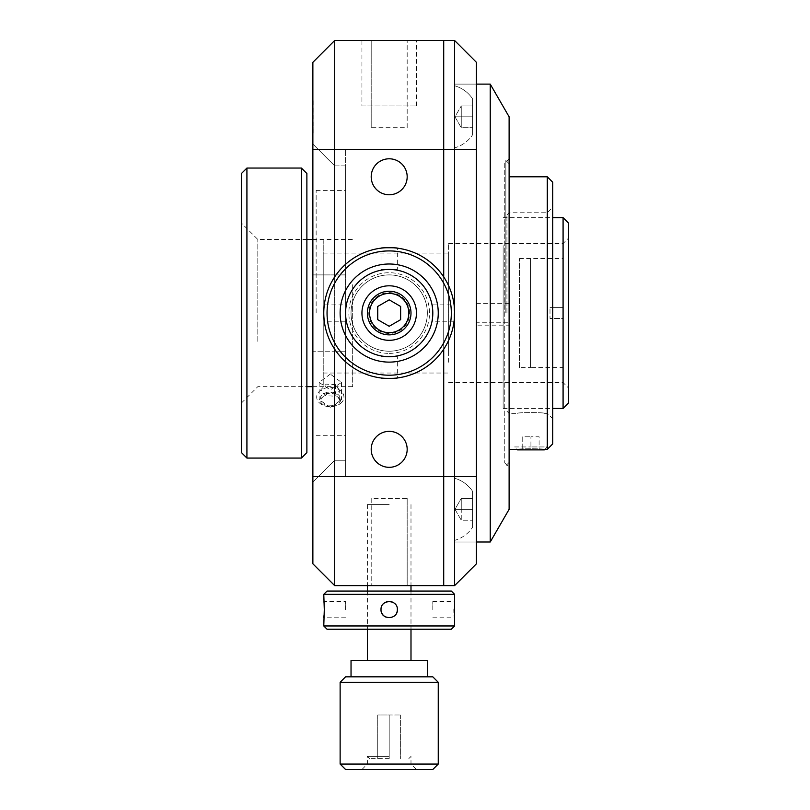 <?xml version="1.0" encoding="UTF-8"?>
<svg xmlns="http://www.w3.org/2000/svg" width="810" height="810" viewBox="0 0 810 810"><rect width="100%" height="100%" fill="white"/><g stroke="black" fill="none" stroke-linecap="round" stroke-linejoin="round"><path stroke-width="0.61" stroke-dasharray="4.05 3.04" d="M371.203 176.782A17.992 17.992 0 0 1 389.195 158.79A17.992 17.992 0 0 1 407.177 176.782A17.992 17.992 0 0 0 389.195 158.79A17.992 17.992 0 0 0 371.203 176.782A17.992 17.992 0 0 1 389.195 158.79A17.992 17.992 0 0 1 407.177 176.782A17.992 17.992 0 0 1 389.195 194.764A17.992 17.992 0 0 1 371.203 176.782A17.992 17.992 0 0 0 389.195 194.764A17.992 17.992 0 0 0 407.177 176.782A17.992 17.992 0 0 1 389.195 194.764A17.992 17.992 0 0 1 371.203 176.782M371.203 449.337A17.992 17.992 0 0 1 389.195 431.355A17.992 17.992 0 0 1 407.177 449.337A17.992 17.992 0 0 0 389.195 431.355A17.992 17.992 0 0 0 371.203 449.337A17.992 17.992 0 0 1 389.195 431.355A17.992 17.992 0 0 1 407.177 449.337A17.992 17.992 0 0 1 389.195 467.329A17.992 17.992 0 0 1 371.203 449.337A17.992 17.992 0 0 0 389.195 467.329A17.992 17.992 0 0 0 407.177 449.337A17.992 17.992 0 0 1 389.195 467.329A17.992 17.992 0 0 1 371.203 449.337M361.938 313.065A27.256 27.256 0 0 1 389.195 285.808A27.256 27.256 0 0 1 416.451 313.065A27.256 27.256 0 0 1 389.195 340.311A27.256 27.256 0 0 1 361.938 313.065A27.256 27.256 0 0 1 389.195 285.808A27.256 27.256 0 0 1 416.451 313.065A27.256 27.256 0 0 1 389.195 340.311A27.256 27.256 0 0 1 361.938 313.065M407.177 498.403L407.177 585.62L371.203 585.62L407.177 585.62L371.203 585.62L407.177 585.62L407.177 498.403L371.203 498.403L371.203 585.62L371.203 498.403L407.177 498.403M371.203 127.717L371.203 40.5L407.177 40.5L371.203 40.5L407.177 40.5L371.203 40.5L371.203 127.717L407.177 127.717L407.177 40.5L407.177 127.717L371.203 127.717M361.938 105.918L416.451 105.918L361.938 105.918L361.938 40.5L416.451 40.5L361.938 40.5M416.451 105.918L416.451 40.5M334.682 585.62L443.708 585.62L443.708 476.594L334.682 476.594L334.682 585.62L312.873 563.811L312.873 476.594L334.682 476.594L334.682 40.5L312.873 62.309L312.873 476.594M345.587 351.216L345.587 460.242L334.682 460.242L334.682 351.216L312.873 351.216L312.873 482.051L334.682 460.242L345.587 460.242L345.587 351.216L334.682 351.216L334.682 460.242L312.873 482.051L312.873 144.069L312.873 351.216L345.587 351.216M334.682 274.904L345.587 274.904L345.587 165.878L334.682 165.878L334.682 274.904L334.682 165.878L312.873 144.069L334.682 165.878L345.587 165.878L345.587 274.904L312.873 274.904L334.682 274.904L334.682 351.216M313.095 100.724L313.095 133.458L312.873 100.724M313.095 110.322L312.873 124.497L312.873 110.322M334.682 276.899L334.682 349.221M476.412 476.594L454.602 476.594L476.412 476.594L454.602 476.594L454.602 585.62L476.412 563.811L476.412 62.309L454.602 40.5L454.602 509.308L454.602 476.594L454.602 509.308L454.602 476.594L443.708 476.594L443.708 40.5L334.682 40.5M389.195 353.403A40.338 40.338 0 0 0 429.533 313.065A40.338 40.338 0 0 0 389.195 272.717A40.338 40.338 0 0 0 348.857 313.065A40.338 40.338 0 0 0 389.195 353.403M443.708 276.899L443.708 349.221L443.708 276.899M429.533 585.62L348.857 585.62L429.533 585.62M547.276 176.782L547.276 449.337M509.115 313.065L509.115 163.701L509.115 313.065M552.724 443.89L552.724 182.23M544.553 449.337C545.393 448.598 516.466 448.598 517.296 449.337C516.436 448.598 545.383 448.598 544.553 449.337L544.877 449.337M505.845 313.065L505.845 160.431L505.845 313.065M506.938 313.065L506.938 214.933L506.938 313.065M552.724 313.065L552.724 418.81L552.724 313.065M547.276 313.065L547.276 413.363L547.276 313.065M517.296 413.363C516.436 412.351 545.383 412.351 544.553 413.363C545.393 412.351 516.466 412.351 517.296 413.363L509.115 413.363L506.938 411.186M330.318 407.329L319.14 399.786L330.318 391.524L341.496 399.786L330.318 407.329M330.318 374.088L319.14 382.442L330.318 389.893L341.496 382.442L330.318 374.088M316.143 313.065L316.143 190.411L316.143 313.065M345.587 313.065L345.587 190.411L345.587 313.065M345.587 476.594L345.587 204.039L345.587 476.594M345.587 204.039L345.587 149.526L345.587 204.039M476.412 116.812L476.412 149.526L476.412 116.812M454.602 116.812L454.602 84.108L454.602 116.812C454.602 140.626 454.602 140.626 454.602 116.812C454.602 93.008 454.602 93.008 454.602 116.812L454.602 149.526L454.602 116.812C454.602 140.626 454.602 140.626 454.602 116.812C454.602 93.008 454.602 93.008 454.602 116.812L454.602 149.526L454.602 116.812M454.602 40.5L443.708 40.5L443.708 149.526L476.412 149.526M454.602 585.62L443.708 585.62L443.708 149.526L312.873 149.526M454.602 509.308C454.602 533.112 454.602 533.112 454.602 509.308C454.602 485.494 454.602 485.494 454.602 509.308L454.602 542.012L454.602 509.308C454.602 533.112 454.602 533.112 454.602 509.308C454.602 485.494 454.602 485.494 454.602 509.308L454.602 542.012L454.602 509.308M476.412 509.308L476.412 542.012L476.412 509.308M476.412 313.065L476.412 122.269L476.412 313.065M454.602 540.371L454.602 478.234A32.309 32.309 0 0 1 472.594 491.316L472.594 527.29L472.594 491.316A32.309 32.309 0 0 0 454.602 478.234L454.602 540.371A32.309 32.309 0 0 0 472.594 527.29A32.309 32.309 0 0 1 454.602 540.371L454.602 478.234L454.602 540.371M461.255 509.308L461.255 498.403L472.594 498.403L472.594 520.202L472.594 498.403L461.255 498.403L461.255 509.308L472.594 509.308L472.594 520.202L472.594 509.308L461.255 509.308L461.255 498.403L472.594 498.403L461.255 498.403L461.255 509.308L472.594 509.308L461.255 509.308L461.255 520.202L472.594 520.202L461.255 520.202L461.255 509.308L454.967 509.308L461.255 498.403L454.967 509.308L461.255 520.202L472.594 520.202L461.255 520.202L454.967 509.308L461.255 509.308L454.967 509.308L461.255 498.403L454.967 509.308L461.255 520.202L454.967 509.308L461.255 509.308M454.602 147.886L454.602 85.749A32.309 32.309 0 0 1 472.594 98.83L472.594 134.804L472.594 98.83A32.309 32.309 0 0 0 454.602 85.749L454.602 147.886A32.309 32.309 0 0 0 472.594 134.804A32.309 32.309 0 0 1 454.602 147.886L454.602 85.749L454.602 147.886M461.255 116.812L461.255 105.918L472.594 105.918L472.594 127.717L472.594 105.918L461.255 105.918L461.255 116.812L472.594 116.812L472.594 127.717L472.594 116.812L461.255 116.812L461.255 127.717L461.255 105.918L472.594 105.918L461.255 105.918L461.255 116.812L472.594 116.812L461.255 116.812L461.255 127.717L472.594 127.717L461.255 127.717L461.255 116.812L454.967 116.812L461.255 105.918L454.967 116.812L461.255 127.717L472.594 127.717L461.255 127.717L454.967 116.812L461.255 116.812L454.967 116.812L461.255 105.918L454.967 116.812L461.255 127.717L454.967 116.812L461.255 116.812M568.539 260.061L568.539 388.01L568.539 260.061M563.082 362.202L563.082 243.557L563.082 362.202M568.539 403.005L568.539 223.114M563.082 217.667L563.082 408.453M503.121 245.602L503.121 408.453L503.121 245.602M448.608 362.202L448.608 243.557L448.608 362.202M448.608 355.458L448.608 253.095L448.608 355.458M323.231 355.458L323.231 253.095L323.231 355.458M323.231 364.713C323.231 392.556 323.231 392.556 323.231 364.713L323.231 261.407C323.231 233.564 323.231 233.564 323.231 261.407L323.231 364.713M241.461 173.512L241.461 452.608M246.918 458.065L246.918 168.055M301.431 168.055L301.431 458.065M306.879 452.608L306.879 173.512M241.461 278.417L241.461 403.005L241.461 278.417M257.813 341.405L257.813 239.466L257.813 341.405M352.664 284.715L352.664 386.653L352.664 284.715M519.473 367.568L519.473 258.552L519.473 367.568L530.378 367.568L530.378 258.552L530.378 367.568L530.378 258.552L530.378 367.568L563.082 367.568L563.082 318.512L550 318.512L550 307.608L563.082 307.608L563.082 242.737L563.082 307.608L550 307.608L550 318.512L550 307.608L550 318.512L563.082 318.512L563.082 367.568M519.473 258.552L563.082 258.552M559.811 318.512L550 318.512L559.811 318.512M559.811 307.608L550 307.608L559.811 307.608M389.195 362.121A49.066 49.066 0 0 0 438.25 313.065A49.066 49.066 0 0 0 389.195 263.999A49.066 49.066 0 0 0 340.129 313.065A49.066 49.066 0 0 0 389.195 362.121M389.195 269.447A43.608 43.608 0 0 1 432.803 313.065A43.608 43.608 0 0 1 389.195 356.673A43.608 43.608 0 0 1 345.587 313.065A43.608 43.608 0 0 1 389.195 269.447M389.195 274.904A38.161 38.161 0 0 1 427.346 313.065A38.161 38.161 0 0 1 389.195 351.216A38.161 38.161 0 0 1 351.034 313.065A38.161 38.161 0 0 1 389.195 274.904A38.161 38.161 0 0 1 427.346 313.065A38.161 38.161 0 0 1 389.195 351.216A38.161 38.161 0 0 1 351.034 313.065A38.161 38.161 0 0 1 389.195 274.904M389.195 334.864A21.809 21.809 0 0 0 410.994 313.065A21.809 21.809 0 0 0 389.195 291.256A21.809 21.809 0 0 1 410.994 313.065A21.809 21.809 0 0 1 389.195 334.864A21.809 21.809 0 0 0 410.994 313.065A21.809 21.809 0 0 0 389.195 291.256A21.809 21.809 0 0 0 367.386 313.065A21.809 21.809 0 0 0 389.195 334.864A21.809 21.809 0 0 1 367.386 313.065A21.809 21.809 0 0 1 389.195 291.256A21.809 21.809 0 0 0 367.386 313.065A21.809 21.809 0 0 0 389.195 334.864M377.743 306.453L377.743 319.667L389.195 326.278L400.636 319.667L400.636 306.453L389.195 299.842L377.743 306.453M381.014 356.673L381.014 377.966C380.528 378.523 397.872 378.523 397.366 377.966L397.366 356.673L381.014 356.673L397.366 356.673M381.014 248.154C380.508 247.597 397.862 247.597 397.366 248.154L397.366 269.447L381.014 269.447L381.014 248.154M454.602 313.065A65.418 65.418 0 0 0 389.195 247.647A65.418 65.418 0 0 0 323.777 313.065L324.294 304.884L323.777 313.065L324.294 321.236L323.777 313.065A65.418 65.418 0 0 0 389.195 378.472A65.418 65.418 0 0 0 454.602 313.065L454.096 304.884L454.096 321.236L454.602 313.065M345.587 304.884L345.587 321.236L345.587 304.884L324.294 304.884M345.587 321.236L324.294 321.236M381.014 269.447L397.366 269.447M432.803 321.236L432.803 304.884L432.803 321.236L454.096 321.236M432.803 304.884L454.096 304.884M327.048 313.065A62.147 62.147 0 0 1 389.195 250.918A62.147 62.147 0 0 1 451.332 313.065A62.147 62.147 0 0 1 389.195 375.202A62.147 62.147 0 0 1 327.048 313.065M351.034 313.065A38.161 38.161 0 0 1 389.195 274.904A38.161 38.161 0 0 1 427.346 313.065A38.161 38.161 0 0 1 389.195 351.216A38.161 38.161 0 0 1 351.034 313.065M409.637 313.065A20.442 20.442 0 0 0 389.195 292.623A20.442 20.442 0 0 0 368.752 313.065A20.442 20.442 0 0 0 389.195 333.497A20.442 20.442 0 0 0 409.637 313.065M490.232 542.012L490.232 84.108M476.412 84.118L476.412 542.012L476.412 84.118M509.115 509.308L509.115 116.812M509.115 158.79L509.115 467.329L509.115 158.79L504.762 163.154L504.762 462.966L504.762 163.154M509.115 325.154L509.115 303.355L509.115 325.154L476.412 325.154L476.412 303.355L476.412 325.154M476.412 322.765L476.412 300.966L476.412 322.765L509.115 322.765M504.762 462.966L509.115 467.329M321.742 395.3A10.358 7.32 180 0 0 321.175 402.833A10.358 7.32 180 0 0 330.318 406.721A10.358 7.32 180 0 0 338.894 403.501A10.358 7.32 180 0 0 336.12 393.336A10.358 7.32 180 0 0 321.742 395.3M341.607 402.489A13.628 9.639 0 0 1 330.318 406.721A13.628 9.639 0 0 1 318.279 401.608A13.628 9.639 0 0 1 319.029 391.696A13.628 9.639 0 0 1 337.952 389.104A13.628 9.639 0 0 1 341.607 402.489M334.449 405.405L339.734 399.877L335.603 393.873L326.187 393.397L320.902 398.925L325.033 404.929L334.449 405.405L334.449 396.151L339.734 390.623L339.734 399.877M339.734 390.623L335.603 384.618L326.187 384.142L320.902 389.681L325.033 395.685L334.449 396.151M335.603 384.618L335.603 393.873M345.587 769.5L432.803 769.5M438.25 764.053L340.129 764.053M340.129 682.283L438.25 682.283M432.803 676.826L345.587 676.826M427.346 660.474L351.034 660.474M389.195 504.569L367.386 504.569L389.195 504.569M389.195 756.418L367.386 756.418L389.195 756.418M389.195 758.595L369.562 758.595L389.195 758.595L389.195 714.987L377.743 714.987L377.743 758.595L377.743 714.987L400.636 714.987L389.195 714.987L389.195 758.595M400.636 714.987L400.636 758.595L400.636 714.987M386.056 602.053A8.181 8.181 0 0 0 381.014 609.606C380.518 620.146 397.872 620.156 397.366 609.606A8.181 8.181 0 0 1 389.195 617.787A8.181 8.181 0 0 1 381.014 609.606A8.181 8.181 0 0 0 381.642 612.735M324.03 615.438L324.223 612.654M345.587 609.606L345.587 601.425L345.587 609.606M386.066 617.159A8.181 8.181 0 0 0 396.748 612.735M454.167 612.684L454.349 615.438M432.803 609.606L432.803 601.425L432.803 609.606M451.332 591.067L327.048 591.067M351.034 591.067L427.346 591.067L351.034 591.067M323.777 594.337L454.602 594.337M327.048 629.228L451.332 629.228M409.637 629.228L368.752 629.228L409.637 629.228M454.602 625.958L323.777 625.958M432.803 601.425L454.602 601.425L454.096 609.606M397.366 609.606C397.872 599.076 380.528 599.035 381.014 609.606A8.181 8.181 0 0 1 389.195 601.425A8.181 8.181 0 0 1 397.366 609.606A8.181 8.181 0 0 0 394.966 603.814M324.294 609.606L323.777 601.425L345.587 601.425M514.573 446.938L530.925 446.938L514.573 446.938L517.519 449.884L544.33 449.884L547.276 446.938L530.925 446.938L547.276 446.938M539.096 449.884L530.925 449.884L539.096 449.884L539.096 436.803L530.925 436.803L530.925 449.884L522.744 449.884L530.925 449.884L530.925 436.803L539.096 436.803L539.096 449.884M522.744 436.803L522.744 449.884L522.744 436.803L530.925 436.803L522.744 436.803M506.938 214.933L509.115 212.757L547.276 212.757L552.724 207.309M509.115 462.419L505.845 465.689M509.115 163.701L505.845 160.431M544.553 413.363L547.276 413.363L552.724 418.81M319.14 382.442L319.14 399.786M316.143 435.709L345.587 435.709M316.143 190.411L345.587 190.411M341.496 382.442L341.496 399.786M454.602 84.108L476.412 84.108L454.602 84.108M454.602 542.012L476.412 542.012L454.602 542.012M448.608 243.557L563.082 243.557L568.539 238.11M503.121 408.453L552.724 408.453M448.608 382.563L563.082 382.563L568.539 388.01M503.121 217.667L552.724 217.667M323.231 253.095L448.608 253.095M323.231 373.025L448.608 373.025M306.879 239.466L257.813 239.466L241.461 223.114M312.873 239.466L352.664 239.466M241.461 403.005L257.813 386.653L306.879 386.653M312.873 386.653L352.664 386.653M476.412 303.355L509.115 303.355M476.412 300.966L509.115 300.966M410.994 504.569L410.994 585.62M410.994 591.067L410.994 629.228M369.562 758.595L367.386 756.418L367.386 764.053L361.938 769.5M408.817 758.595L410.994 756.418L410.994 764.053L416.451 769.5M367.386 504.569L367.386 585.62M367.386 591.067L367.386 629.228M345.587 617.787L323.777 617.787M432.803 617.787L454.602 617.787"/><path stroke-width="1.21" d="M407.177 449.337A17.992 17.992 0 0 0 389.195 431.355A17.992 17.992 0 0 0 371.203 449.337A17.992 17.992 0 0 0 389.195 467.329A17.992 17.992 0 0 0 407.177 449.337M407.177 176.782A17.992 17.992 0 0 0 389.195 158.79A17.992 17.992 0 0 0 371.203 176.782A17.992 17.992 0 0 0 389.195 194.764A17.992 17.992 0 0 0 407.177 176.782M334.682 349.221L334.682 585.62L312.873 563.811L312.873 62.309L334.682 40.5L334.682 276.899M334.682 40.5L443.708 40.5L443.708 276.899L443.708 40.5L454.602 40.5L454.602 149.526L312.873 149.526M312.873 476.594L454.602 476.594L454.602 585.62L443.708 585.62L443.708 349.221L443.708 585.62L334.682 585.62M547.276 176.782L552.724 182.23L552.724 443.89L547.276 449.337L547.276 176.782L509.115 176.782M476.412 476.594L454.602 476.594L454.602 149.526L476.412 149.526L476.412 563.811L454.602 585.62M476.412 149.526L476.412 62.309L454.602 40.5M563.082 217.667L568.539 223.114L568.539 403.005L563.082 408.453L563.082 217.667L552.724 217.667M246.918 458.065L241.461 452.608L241.461 173.512L246.918 168.055L246.918 458.065L301.431 458.065L301.431 168.055L306.879 173.512L306.879 452.608L301.431 458.065M389.195 356.673A43.608 43.608 0 0 0 432.803 313.065A43.608 43.608 0 0 0 389.195 269.447A43.608 43.608 0 0 0 345.587 313.065A43.608 43.608 0 0 0 389.195 356.673M389.195 263.999A49.066 49.066 0 0 1 438.25 313.065A49.066 49.066 0 0 1 389.195 362.121A49.066 49.066 0 0 1 340.129 313.065A49.066 49.066 0 0 1 389.195 263.999M389.195 340.311A27.256 27.256 0 0 1 361.938 313.065A27.256 27.256 0 0 1 389.195 285.808A27.256 27.256 0 0 1 416.451 313.065A27.256 27.256 0 0 1 389.195 340.311M389.195 291.256A21.809 21.809 0 0 0 367.386 313.065A21.809 21.809 0 0 0 389.195 334.864A21.809 21.809 0 0 0 410.994 313.065A21.809 21.809 0 0 0 389.195 291.256M389.195 332.687A19.622 19.622 0 0 0 408.817 313.065A19.622 19.622 0 0 0 389.195 293.433A19.622 19.622 0 0 0 369.562 313.065A19.622 19.622 0 0 0 389.195 332.687M377.743 306.453L377.743 319.667L389.195 326.278L400.636 319.667L400.636 306.453L389.195 299.842L377.743 306.453M381.014 377.966C380.518 378.513 397.872 378.523 397.366 377.966M397.366 248.154C397.872 247.607 380.518 247.597 381.014 248.154M323.777 313.065A65.418 65.418 0 0 1 389.195 247.647A65.418 65.418 0 0 1 454.602 313.065A65.418 65.418 0 0 1 389.195 378.472A65.418 65.418 0 0 1 323.777 313.065M451.332 313.065A62.147 62.147 0 0 0 389.195 250.918A62.147 62.147 0 0 0 327.048 313.065A62.147 62.147 0 0 0 389.195 375.202A62.147 62.147 0 0 0 451.332 313.065M490.232 542.012L509.115 509.308L509.115 116.812L490.232 84.108L490.232 542.012L476.412 542.012M432.803 769.5L345.587 769.5L340.129 764.053L438.25 764.053L432.803 769.5M340.129 682.283L345.587 676.826L432.803 676.826L438.25 682.283L340.129 682.283L340.129 764.053M351.034 676.826L351.034 660.474L427.346 660.474L427.346 676.826M397.366 609.606C397.872 620.146 380.518 620.156 381.014 609.606C380.508 599.076 397.862 599.035 397.366 609.606A8.181 8.181 0 0 1 396.748 612.735M454.602 594.337L323.777 594.337L324.294 609.606L323.777 625.958L454.602 625.958L454.602 594.337L451.332 591.067L327.048 591.067L323.777 594.337M323.777 617.787L324.03 615.438M324.223 612.654L324.294 609.606M381.642 612.735A8.181 8.181 0 0 0 386.066 617.159M454.096 609.606L454.167 612.684M454.349 615.438L454.602 617.787M454.602 625.958L451.332 629.228L327.048 629.228L323.777 625.958M394.966 603.814A8.181 8.181 0 0 0 386.056 602.053M544.33 449.884L517.519 449.884M547.276 449.337L544.877 449.337M517.296 449.337L509.115 449.337M552.724 408.453L563.082 408.453M306.879 239.466L312.873 239.466M306.879 386.653L312.873 386.653M246.918 168.055L301.431 168.055M490.232 84.108L476.412 84.108M438.25 682.283L438.25 764.053M410.994 585.62L410.994 591.067M410.994 629.228L410.994 660.474M367.386 585.62L367.386 591.067M367.386 629.228L367.386 660.474"/></g></svg>
